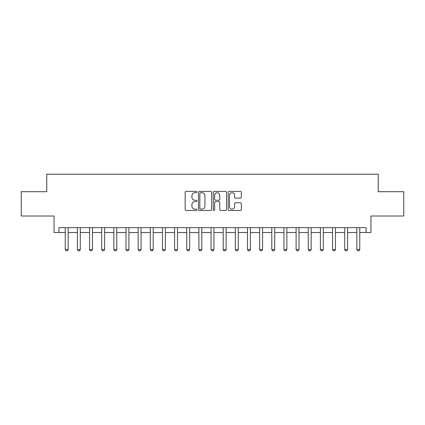 <?xml version="1.0" encoding="UTF-8"?>
<svg xmlns="http://www.w3.org/2000/svg" width="425" height="425" viewBox="0 0 425 425"><rect width="100%" height="100%" fill="white"/><g stroke="black" fill="none" stroke-linecap="round" stroke-linejoin="round"><path stroke-width="0.64" d="M196.95 192.058A0.669 0.669 0 0 0 196.281 191.393L186.145 191.393A0.956 0.956 0 0 0 185.188 192.344L185.188 209.52A0.956 0.956 0 0 0 186.145 210.476L196.281 210.476A0.669 0.669 0 0 0 196.95 209.807A0.669 0.669 0 0 0 196.281 209.137L194.969 209.137A3.055 3.055 0 0 1 191.914 206.083L191.914 204.653A3.055 3.055 0 0 1 194.969 201.599L196.281 201.599A0.669 0.669 0 0 0 196.95 200.935A0.669 0.669 0 0 0 196.281 200.265L194.969 200.265A3.055 3.055 0 0 1 191.914 197.211L191.914 195.782A3.055 3.055 0 0 1 194.969 192.727L196.281 192.727A0.669 0.669 0 0 0 196.95 192.058M240.385 198.119A0.956 0.956 0 0 0 241.336 197.163L241.336 192.344A0.956 0.956 0 0 0 240.385 191.393L229.128 191.393A0.956 0.956 0 0 0 228.172 192.344L228.172 209.52A0.956 0.956 0 0 0 229.128 210.476L240.385 210.476A0.956 0.956 0 0 0 241.336 209.52L241.336 203.697A0.956 0.956 0 0 0 240.385 202.746L235.567 202.746A0.956 0.956 0 0 0 234.611 203.697L234.611 206.587A2.55 2.55 0 0 1 232.061 209.137A2.55 2.55 0 0 1 229.505 206.587L229.505 195.277A2.55 2.55 0 0 1 232.061 192.727A2.55 2.55 0 0 1 234.611 195.277L234.611 197.163A0.956 0.956 0 0 0 235.567 198.119L240.385 198.119M58.916 232.523L58.916 227.662L366.084 227.662L366.084 232.523L370.945 232.523L370.945 216.001L403.75 216.001L403.75 191.696L378.234 191.696L378.234 174.202L46.766 174.202L46.766 191.696L21.25 191.696L21.25 216.001L54.055 216.001L54.055 232.523L65.237 232.523M211.666 192.344A0.956 0.956 0 0 0 210.71 191.393L199.452 191.393A0.956 0.956 0 0 0 198.496 192.344L198.496 209.52A0.956 0.956 0 0 0 199.452 210.476L210.71 210.476A0.956 0.956 0 0 0 211.666 209.52L211.666 192.344M214.29 191.393L225.548 191.393A0.956 0.956 0 0 1 226.504 192.344L226.504 209.52A0.956 0.956 0 0 1 225.548 210.476L220.729 210.476A0.956 0.956 0 0 1 219.773 209.52L219.773 202.555A0.956 0.956 0 0 0 218.822 201.599L215.624 201.599A0.956 0.956 0 0 0 214.673 202.555L214.673 209.807A0.669 0.669 0 0 1 214.003 210.476A0.669 0.669 0 0 1 213.334 209.807L213.334 192.344A0.956 0.956 0 0 1 214.29 191.393M68.149 232.523L77.387 232.523M80.304 232.523L89.537 232.523M92.453 232.523L101.687 232.523M104.603 232.523L113.836 232.523M116.753 232.523L125.986 232.523M128.903 232.523L138.141 232.523M141.052 232.523L150.291 232.523M153.207 232.523L162.44 232.523M165.357 232.523L174.59 232.523M177.507 232.523L186.74 232.523M189.656 232.523L198.889 232.523M201.806 232.523L211.044 232.523M213.956 232.523L223.194 232.523M226.111 232.523L235.344 232.523M238.26 232.523L247.493 232.523M250.41 232.523L259.643 232.523M262.56 232.523L271.793 232.523M274.709 232.523L283.948 232.523M286.859 232.523L296.098 232.523M299.014 232.523L308.247 232.523M311.164 232.523L320.397 232.523M323.313 232.523L332.547 232.523M335.463 232.523L344.696 232.523M347.613 232.523L356.851 232.523M359.763 232.523L366.084 232.523M200.504 192.727A0.669 0.669 0 0 0 199.835 193.396L199.835 208.468A0.669 0.669 0 0 0 200.504 209.137L201.886 209.137A3.055 3.055 0 0 0 204.94 206.083L204.94 195.782A3.055 3.055 0 0 0 201.886 192.727L200.504 192.727M219.773 195.325A2.55 2.55 0 0 0 217.223 192.775A2.55 2.55 0 0 0 214.673 195.325L214.673 199.309A0.956 0.956 0 0 0 215.624 200.265L218.822 200.265A0.956 0.956 0 0 0 219.773 199.309L219.773 195.325M68.26 227.662L68.197 227.853A0.972 0.972 0 0 0 68.149 228.151L68.149 249.533L67.421 250.798L65.965 250.798L65.237 249.533L65.237 228.151A0.972 0.972 0 0 0 65.19 227.853L65.126 227.662M65.237 249.533L68.149 249.533M80.41 227.662L80.346 227.853A0.972 0.972 0 0 0 80.304 228.151L80.304 249.533L79.571 250.798L78.115 250.798L77.387 249.533L77.387 228.151A0.972 0.972 0 0 0 77.339 227.853L77.281 227.662M77.387 249.533L80.304 249.533M92.56 227.662L92.496 227.853A0.972 0.972 0 0 0 92.453 228.151L92.453 249.533L91.726 250.798L90.265 250.798L89.537 249.533L89.537 228.151A0.972 0.972 0 0 0 89.489 227.853L89.431 227.662M89.537 249.533L92.453 249.533M104.709 227.662L104.651 227.853A0.972 0.972 0 0 0 104.603 228.151L104.603 249.533L103.875 250.798L102.414 250.798L101.687 249.533L101.687 228.151A0.972 0.972 0 0 0 101.639 227.853L101.58 227.662M101.687 249.533L104.603 249.533M116.859 227.662L116.801 227.853A0.972 0.972 0 0 0 116.753 228.151L116.753 249.533L116.025 250.798L114.564 250.798L113.836 249.533L113.836 228.151A0.972 0.972 0 0 0 113.794 227.853L113.73 227.662M113.836 249.533L116.753 249.533M129.009 227.662L128.95 227.853A0.972 0.972 0 0 0 128.903 228.151L128.903 249.533L128.175 250.798L126.719 250.798L125.986 249.533L125.986 228.151A0.972 0.972 0 0 0 125.943 227.853L125.88 227.662M125.986 249.533L128.903 249.533M141.164 227.662L141.1 227.853A0.972 0.972 0 0 0 141.052 228.151L141.052 249.533L140.324 250.798L138.869 250.798L138.141 249.533L138.141 228.151A0.972 0.972 0 0 0 138.093 227.853L138.029 227.662M138.141 249.533L141.052 249.533M153.313 227.662L153.25 227.853A0.972 0.972 0 0 0 153.207 228.151L153.207 249.533L152.474 250.798L151.018 250.798L150.291 249.533L150.291 228.151A0.972 0.972 0 0 0 150.243 227.853L150.184 227.662M150.291 249.533L153.207 249.533M165.463 227.662L165.399 227.853A0.972 0.972 0 0 0 165.357 228.151L165.357 249.533L164.629 250.798L163.168 250.798L162.44 249.533L162.44 228.151A0.972 0.972 0 0 0 162.393 227.853L162.334 227.662M162.44 249.533L165.357 249.533M177.613 227.662L177.554 227.853A0.972 0.972 0 0 0 177.507 228.151L177.507 249.533L176.779 250.798L175.318 250.798L174.59 249.533L174.59 228.151A0.972 0.972 0 0 0 174.542 227.853L174.484 227.662M174.59 249.533L177.507 249.533M189.762 227.662L189.704 227.853A0.972 0.972 0 0 0 189.656 228.151L189.656 249.533L188.928 250.798L187.468 250.798L186.74 249.533L186.74 228.151A0.972 0.972 0 0 0 186.697 227.853L186.633 227.662M186.74 249.533L189.656 249.533M201.912 227.662L201.854 227.853A0.972 0.972 0 0 0 201.806 228.151L201.806 249.533L201.078 250.798L199.623 250.798L198.889 249.533L198.889 228.151A0.972 0.972 0 0 0 198.847 227.853L198.783 227.662M198.889 249.533L201.806 249.533M214.067 227.662L214.003 227.853A0.972 0.972 0 0 0 213.956 228.151L213.956 249.533L213.228 250.798L211.772 250.798L211.044 249.533L211.044 228.151A0.972 0.972 0 0 0 210.997 227.853L210.933 227.662M211.044 249.533L213.956 249.533M226.217 227.662L226.153 227.853A0.972 0.972 0 0 0 226.111 228.151L226.111 249.533L225.377 250.798L223.922 250.798L223.194 249.533L223.194 228.151A0.972 0.972 0 0 0 223.146 227.853L223.088 227.662M223.194 249.533L226.111 249.533M238.367 227.662L238.303 227.853A0.972 0.972 0 0 0 238.26 228.151L238.26 249.533L237.532 250.798L236.072 250.798L235.344 249.533L235.344 228.151A0.972 0.972 0 0 0 235.296 227.853L235.238 227.662M235.344 249.533L238.26 249.533M250.516 227.662L250.458 227.853A0.972 0.972 0 0 0 250.41 228.151L250.41 249.533L249.682 250.798L248.221 250.798L247.493 249.533L247.493 228.151A0.972 0.972 0 0 0 247.446 227.853L247.387 227.662M247.493 249.533L250.41 249.533M262.666 227.662L262.608 227.853A0.972 0.972 0 0 0 262.56 228.151L262.56 249.533L261.832 250.798L260.371 250.798L259.643 249.533L259.643 228.151A0.972 0.972 0 0 0 259.601 227.853L259.537 227.662M259.643 249.533L262.56 249.533M274.816 227.662L274.757 227.853A0.972 0.972 0 0 0 274.709 228.151L274.709 249.533L273.982 250.798L272.526 250.798L271.793 249.533L271.793 228.151A0.972 0.972 0 0 0 271.75 227.853L271.687 227.662M271.793 249.533L274.709 249.533M286.971 227.662L286.907 227.853A0.972 0.972 0 0 0 286.859 228.151L286.859 249.533L286.131 250.798L284.676 250.798L283.948 249.533L283.948 228.151A0.972 0.972 0 0 0 283.9 227.853L283.836 227.662M283.948 249.533L286.859 249.533M299.12 227.662L299.057 227.853A0.972 0.972 0 0 0 299.014 228.151L299.014 249.533L298.281 250.798L296.825 250.798L296.098 249.533L296.098 228.151A0.972 0.972 0 0 0 296.05 227.853L295.991 227.662M296.098 249.533L299.014 249.533M311.27 227.662L311.206 227.853A0.972 0.972 0 0 0 311.164 228.151L311.164 249.533L310.436 250.798L308.975 250.798L308.247 249.533L308.247 228.151A0.972 0.972 0 0 0 308.199 227.853L308.141 227.662M308.247 249.533L311.164 249.533M323.42 227.662L323.361 227.853A0.972 0.972 0 0 0 323.313 228.151L323.313 249.533L322.586 250.798L321.125 250.798L320.397 249.533L320.397 228.151A0.972 0.972 0 0 0 320.349 227.853L320.291 227.662M320.397 249.533L323.313 249.533M335.569 227.662L335.511 227.853A0.972 0.972 0 0 0 335.463 228.151L335.463 249.533L334.735 250.798L333.274 250.798L332.547 249.533L332.547 228.151A0.972 0.972 0 0 0 332.504 227.853L332.44 227.662M332.547 249.533L335.463 249.533M347.719 227.662L347.661 227.853A0.972 0.972 0 0 0 347.613 228.151L347.613 249.533L346.885 250.798L345.429 250.798L344.696 249.533L344.696 228.151A0.972 0.972 0 0 0 344.654 227.853L344.59 227.662M344.696 249.533L347.613 249.533M359.874 227.662L359.81 227.853A0.972 0.972 0 0 0 359.763 228.151L359.763 249.533L359.035 250.798L357.579 250.798L356.851 249.533L356.851 228.151A0.972 0.972 0 0 0 356.803 227.853L356.74 227.662M356.851 249.533L359.763 249.533"/></g></svg>
